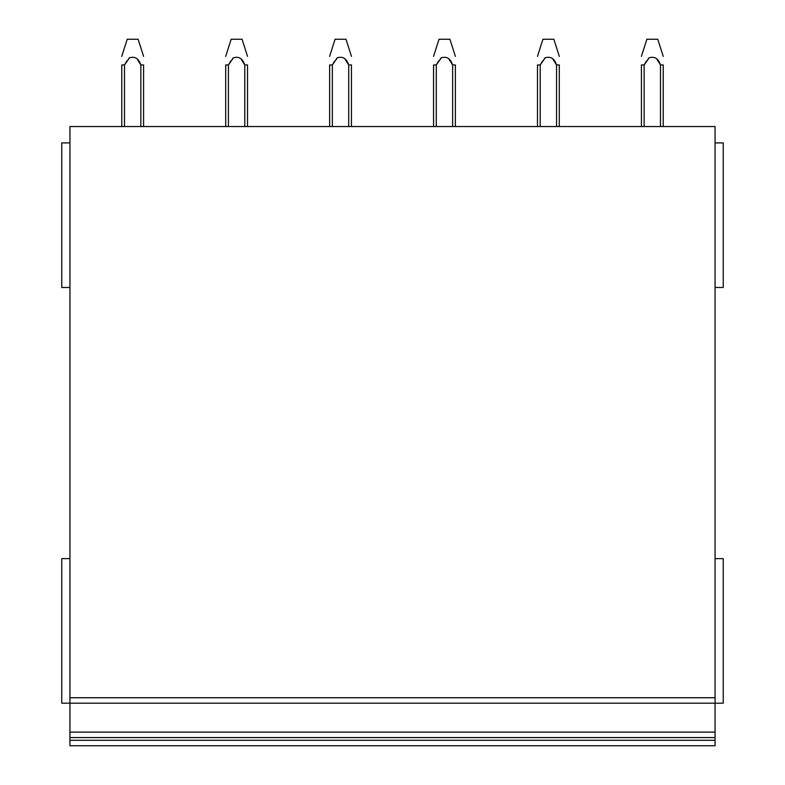 <?xml version="1.0" encoding="UTF-8"?>
<svg xmlns="http://www.w3.org/2000/svg" width="785" height="785" viewBox="0 0 785 785"><rect width="100%" height="100%" fill="white"/><g stroke="black" fill="none" stroke-linecap="round" stroke-linejoin="round"><path stroke-width="1.18" d="M69.934 142.909L61.75 142.909L61.75 287.477L69.934 287.477M69.934 558.626L61.75 558.626L61.75 703.193L69.934 703.193L69.934 745.75L715.066 745.75L715.066 740.294L69.934 740.294M69.934 703.193L715.066 703.193L715.066 126.542L69.934 126.542L69.934 703.193L715.066 703.193L715.066 737.566L69.934 737.566L715.066 737.566L715.066 740.294M715.066 745.75L69.934 745.75M715.066 287.477L723.25 287.477L723.25 142.909L715.066 142.909M715.066 703.193L723.25 703.193L723.25 558.626L715.066 558.626M121.763 64.969L121.763 126.542L121.763 64.969L124.501 64.969M140.829 64.919L143.586 64.969L143.586 126.542M129.289 58.011L128.465 58.865M126.935 60.847L124.491 64.969L124.491 126.542M121.763 56.392L127.219 39.25L138.131 39.25L143.586 56.392M140.849 126.542L140.849 64.969L137.404 59.483M124.491 64.969L129.476 57.845C134.912 56.127 138.7 58.502 140.849 64.939M244.763 64.919L247.52 64.969L247.52 126.542M233.224 58.011L232.38 58.875M230.868 60.847L228.425 64.969L228.425 126.542M244.773 126.542L244.773 64.969C242.634 58.502 238.836 56.127 233.4 57.845L228.425 64.969L225.697 64.969L225.697 126.542M225.697 56.392L231.153 39.25L242.065 39.25L247.52 56.392M241.338 59.483L244.792 64.969M348.687 64.919L351.445 64.969L351.445 126.542M337.148 58.011L336.323 58.865M334.793 60.847L332.349 64.969L332.349 126.542M348.707 126.542L348.707 64.969C346.558 58.502 342.77 56.127 337.334 57.845L332.349 64.969L329.622 64.969L329.622 126.542M329.622 56.392L335.077 39.25L345.989 39.25L351.445 56.392M345.263 59.483L348.717 64.969M452.621 64.919L455.378 64.969L455.378 126.542M441.082 58.011L440.248 58.865M438.727 60.847L436.283 64.969L436.283 126.542M452.631 126.542L452.631 64.969C450.492 58.502 446.694 56.127 441.268 57.845L436.283 64.969L433.555 64.969L433.555 126.542M433.555 56.392L439.011 39.25L449.923 39.25L455.378 56.392M449.197 59.483L452.651 64.969M556.545 64.919L559.303 64.969L559.303 126.542M545.006 58.011L544.162 58.875M542.651 60.847L540.208 64.969L540.208 126.542M544.937 58.08L544.182 58.865L544.937 58.07M556.565 126.542L556.565 64.969C554.416 58.502 550.628 56.127 545.192 57.845L540.208 64.969L537.48 64.969L537.48 126.542M537.48 56.392L542.935 39.25L553.847 39.25L559.303 56.392M553.121 59.483L556.575 64.969M641.414 64.969L641.414 126.542L641.414 64.969L644.142 64.969L646.585 60.847M660.479 64.919L663.237 64.969L663.237 126.542M648.94 58.011L648.106 58.865M641.414 56.392L646.869 39.25L657.781 39.25L663.237 56.392M660.489 126.542L660.489 64.969C658.35 58.502 654.553 56.127 649.126 57.845L644.142 64.969L644.142 126.542M657.055 59.483L660.509 64.969M715.066 732.111L69.934 732.111M715.066 697.737L69.934 697.737"/></g></svg>
